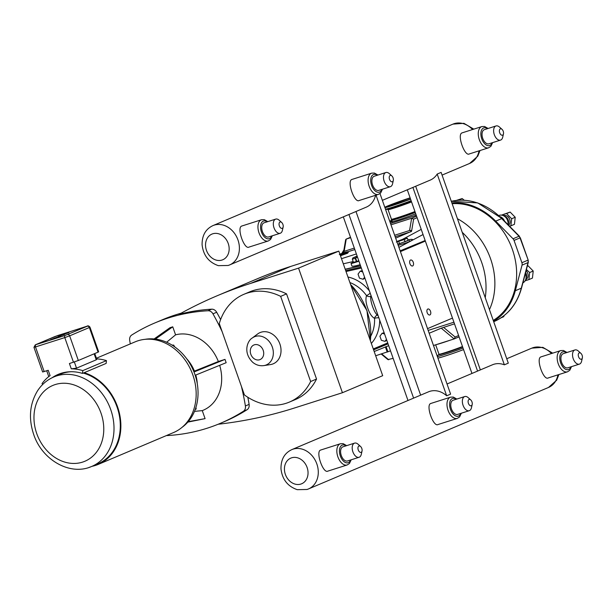 <?xml version="1.0" encoding="UTF-8"?>
<svg xmlns="http://www.w3.org/2000/svg" width="613" height="613" viewBox="0 0 613 613"><rect width="100%" height="100%" fill="white"/><g stroke="black" fill="none" stroke-linecap="round" stroke-linejoin="round"><path stroke-width="0.92" d="M437.398 356.605A18.719 0.805 -19.4 0 0 449.858 352.781A18.719 0.805 -19.4 0 0 463.022 348.069M437.935 358.13A18.719 0.805 -19.4 0 0 450.394 354.306A18.719 0.805 -19.4 0 0 463.558 349.594M407.293 189.808L471.964 373.447M412.901 187.432L477.573 371.08M400.427 251.621L425.353 241.085M452.471 318.093L427.545 328.629M430.51 311.289A3.134 1.801 -107.7 0 1 429.797 314.975A3.134 1.801 -107.7 0 1 427.192 312.691A3.134 1.801 -107.7 0 1 427.897 309.006A3.134 1.801 -107.7 0 1 430.51 311.289M413.254 262.287A3.134 1.801 -107.7 0 1 412.541 265.973A3.134 1.801 -107.7 0 1 409.928 263.69A3.134 1.801 -107.7 0 1 410.641 260.004A3.134 1.801 -107.7 0 1 413.254 262.287M407.99 400.504L343.318 216.856M413.606 398.128L348.935 214.481M68.886 332.53L68.25 332.775M68.932 332.514L68.38 332.744L68.932 332.514M68.825 332.583L68.35 332.721M64.763 334.315L58.404 336.445M68.564 332.706L62.212 334.836M60.503 336.116L54.289 338.192M59.423 336.238L56.281 337.456M60.902 335.702L57.837 336.905M54.664 338.146L51.208 339.487C50.074 339.954 50.136 339.985 51.385 339.579L58.388 336.997L51.776 339.364M51.208 339.487C50.074 339.954 50.136 339.985 51.385 339.579C50.136 339.993 50.074 339.962 51.208 339.487M57.024 337.472L51.385 339.579M58.434 336.958L54.036 338.736M415.269 212.458A15.555 0.674 160.6 0 1 398.205 218.473A15.555 0.674 160.6 0 1 392.121 220.174L391.83 220.213A15.854 0.682 160.6 0 1 391.469 220.197L391.316 219.745A15.854 0.682 160.6 0 1 391.385 219.638L391.454 219.239A15.555 0.674 160.6 0 0 399.668 216.979A15.555 0.674 160.6 0 0 414.947 211.546M390.067 222.213L392.251 221.515L391.799 220.22M452.149 203.708A63.147 51.661 67.1 0 1 512.384 249.43A63.147 51.661 67.1 0 1 493.25 320.43M343.908 249.997A63.147 51.661 -112.9 0 0 341.885 253.368M504.024 315.664L503.779 316.66L501.013 317.833M500.99 317.848L503.779 316.668A7.502 6.138 -112.9 0 0 503.779 316.66M532.444 278.087L528.889 279.589L529.655 272.54L533.21 271.038L532.444 278.087A7.502 6.138 -112.9 0 1 532.436 278.095L528.881 279.597A7.502 6.138 -112.9 0 0 528.889 279.589M527.295 266.088L528.13 265.843L533.21 271.03L529.655 272.532L526.398 269.521M525.103 280.823L528.881 279.597M458.769 200.229L462.187 198.551L464.225 200.229M456.233 200.451L462.179 198.543L457.903 200.29M525.655 279.666A5.571 4.559 -112.9 0 0 527.716 273.199A5.571 4.559 -112.9 0 0 526.1 270.655M522.897 282.846A7.425 6.076 -112.9 0 0 525.663 279.651L526.306 277.873A5.571 4.559 -112.9 0 0 526.245 273.827A5.571 4.559 -112.9 0 0 525.617 272.509M525.663 279.651A7.425 6.076 -112.9 0 0 525.586 274.256A7.425 6.076 -112.9 0 0 525.326 273.605M514.445 224.312L510.89 225.814L511.663 218.772L515.219 217.263L514.445 224.312A7.502 6.138 -112.9 0 0 514.445 224.312L510.882 225.822A7.502 6.138 -112.9 0 0 510.89 225.814L509.587 226.251M515.211 217.255L511.656 218.757L506.576 213.577L510.139 212.067L515.211 217.255A7.502 6.138 -112.9 0 0 515.211 217.255M501.472 215.117L510.131 212.067L501.679 215.148M508.614 225.255A5.571 4.559 -112.9 0 0 509.717 219.423A5.571 4.559 -112.9 0 0 503.327 215.63M508.085 224.718L508.307 224.097A5.571 4.559 -112.9 0 0 508.246 220.052A5.571 4.559 -112.9 0 0 505.058 216.42L503.342 215.638A7.425 6.076 -112.9 0 0 498.898 215.485L498.844 215.508M507.993 224.619A7.425 6.076 -112.9 0 0 507.587 220.481A7.425 6.076 -112.9 0 0 503.342 215.638M513.035 238.779L495.71 221.124L501.695 218.596A1.785 0.444 -44.5 0 1 502.055 218.573L477.742 202.918L451.298 201.302A64.036 52.389 67.1 0 1 501.695 218.596L519.012 236.25L513.035 238.779A3.716 3.042 67.1 0 1 514.039 240.403L520.023 237.875L528.168 260.05L528.283 262.349A1.785 0.705 -165.3 0 1 528.008 262.609L521.288 288.202A1.785 0.705 14.7 0 0 521.563 287.941C517.035 304.163 507.855 315.381 494.009 321.58L493.703 321.71M521.901 262.724A3.716 3.042 67.1 0 1 522.031 265.138L528.008 262.609A3.716 3.042 67.1 0 0 527.877 260.196L521.901 262.724L514.039 240.403M493.557 321.289A64.036 52.389 -112.9 0 0 515.311 290.731L522.031 265.138M495.71 221.124A64.036 52.389 -112.9 0 0 451.842 202.849M391.96 220.68L389.776 221.37M489.381 309.435A1.785 1.456 -112.9 0 0 489.779 308.906A64.036 52.389 -112.9 0 0 458.164 219.125A1.785 1.456 -112.9 0 0 457.505 218.933M462.225 232.327A64.036 52.389 67.1 0 1 485.243 297.696M416.265 215.286L390.519 223.484M343.617 251.713L345.648 239.744L346.153 239.108L350.651 237.675M390.987 224.825L411.645 218.243L409.568 230.503A1.487 1.188 92.6 0 1 411.001 231.568L395.676 238.143M429.169 333.25L441.245 328.17L454.494 323.84M400.151 250.84L425.146 240.518M353.165 261.559L343.295 263.805M345.203 269.214L360.528 265.728M421.223 229.377L402.802 239.216M407.974 239.921C410.764 239.3 412.281 239.185 412.518 239.576C412.465 240.219 410.358 241.33 406.189 242.901L398.22 245.353M360.16 264.678L356.421 265.659C353.655 266.272 352.153 266.387 351.916 266.004L351.027 263.49A10.252 0.444 -19.4 0 0 355.272 262.379A10.252 0.444 -19.4 0 0 358.927 261.169M388.044 343.855L373.601 349.854M374.191 351.525L388.68 345.663M353.548 262.287A10.252 0.444 -19.4 0 0 351.027 263.49M358.881 261.031L354.023 262.165M341.142 255.56L346.284 253.384M357.272 256.472L356.528 256.755M357.172 256.188L354.942 257.161L357.287 256.51M357.141 256.096L352.942 257.851L357.318 256.609M355.249 258.41L356.368 261.575L353.433 262.318L352.314 259.153L355.67 258.28L357.417 256.893M356.368 261.575L358.781 260.755M356.781 261.445L355.67 258.28M358.344 260.9L358.774 260.747M354.115 262.142L355.686 261.751M404.128 238.779L397.492 241.254L404.128 238.779M396.327 242.051L404.258 239.522L407.369 238.204L405.944 238.273M408.128 240.357L397.868 244.357M407.369 238.204L408.189 240.534L397.814 244.204M405.078 241.844L404.258 239.522M398.741 241.445L399.553 243.767M375.677 355.755L390.512 350.866M347.479 251.897L354.835 249.56M395.17 236.71L411.016 231.66M356.383 253.943L341.495 258.686M381.186 354.007L387.891 359.593L393.148 358.36M433.491 345.51L454.149 338.928L459.076 336.851L454.317 338.859M458.616 335.549L455.145 337.02L454.233 338.897M343.242 252.885A1.487 1.188 92.6 0 1 344.154 251.338L354.322 248.104M394.657 235.254L409.568 230.503A1.487 0.812 9.6 0 1 411.637 230.886L413.629 219.132L411.645 218.243L416.572 216.159M345.249 269.352L360.582 265.866M364.927 278.218L363.08 279.26L364.582 277.229M362.712 271.927L360.229 271.176L362.26 270.647M377.892 315.021L377.447 315.159C374.259 313.044 369.884 300.631 370.804 296.301L371.248 296.163M386.803 340.322L384.949 341.364L386.451 339.341M384.589 334.039L382.106 333.28L384.136 332.752M378.052 315.488A3.716 2.13 72.3 0 0 377.447 315.159A3.716 3.103 -63 0 0 374.543 318.339A3.716 0.881 177.4 0 1 378.865 317.787M370.206 293.198A3.716 0.575 -35.9 0 1 366.528 295.589A3.716 2.965 -160.4 0 0 370.804 296.301A3.716 2.13 72.3 0 0 371.057 295.612M349.908 282.57A35.286 28.872 67.1 0 1 366.528 295.589C365.471 298.891 365.892 303.129 367.792 308.301C369.547 313.488 371.792 316.837 374.543 318.339A35.286 28.872 67.1 0 1 370.857 335.978M382.106 333.28L379.914 336.223L381.34 340.269L384.949 341.364M360.229 271.176L358.046 274.118L359.463 278.156L363.08 279.26M218.144 424.25A584.932 478.561 -112.9 0 0 294.478 407.99L342.429 392.718L382.696 375.685L338.828 251.108L290.876 266.379A584.932 478.561 -112.9 0 0 257.192 278.838L216.918 295.864A584.932 478.561 -112.9 0 0 178.958 314.392A234.005 191.448 67.1 0 1 211.723 309.182A5.793 4.743 67.1 0 1 216.68 312.27A234.005 191.448 67.1 0 1 220.626 319.557M338.828 251.108L298.554 268.134L250.61 283.413A584.932 478.561 -112.9 0 0 216.918 295.864M342.429 392.718L298.554 268.134M247.844 397.293A234.005 191.448 67.1 0 1 249.116 404.388A5.793 4.743 67.1 0 1 247.116 409.691A234.005 191.448 67.1 0 1 224.151 421.729L220.442 423.299A234.005 191.448 -112.9 0 0 243.399 411.262L247.116 409.691M243.874 294.317L249.767 291.826A58.496 47.86 67.1 0 1 286.547 293.88L316.538 379.041A58.496 47.86 67.1 0 1 295.32 399.576L289.436 402.067A58.496 47.86 -112.9 0 0 310.645 381.531L280.662 296.37A58.496 47.86 -112.9 0 0 243.874 294.317A58.496 47.86 -112.9 0 0 219.293 323.58L244.434 394.964A58.496 47.86 -112.9 0 0 289.436 402.067M166.445 435.559A5.793 4.743 67.1 0 0 167.096 435.575A234.005 191.448 -112.9 0 0 220.442 423.299M181.111 313.197A234.005 191.448 -112.9 0 0 162.407 319.748L154.66 323.028A234.005 191.448 -112.9 0 0 131.695 335.058A5.793 4.743 67.1 0 0 129.695 340.368A234.005 191.448 -112.9 0 0 130.308 343.893M249.116 404.388L245.399 405.959A234.005 191.448 -112.9 0 0 241.453 386.512M222.128 331.625A234.005 191.448 -112.9 0 0 212.964 313.841L216.68 312.27M245.399 405.959A5.793 4.743 67.1 0 1 243.399 411.262M211.723 309.182L208.006 310.753A234.005 191.448 -112.9 0 0 154.66 323.028M208.006 310.753A5.793 4.743 67.1 0 1 212.964 313.841M182.138 427.276A48.55 39.715 -112.9 0 0 194.773 374.06A48.55 39.715 -112.9 0 0 144.959 339.349M193.762 371.394L194.428 371.11A33.93 27.754 -112.9 0 0 186.758 358.843M154.101 338.958L170.016 327.687L172.751 326.821L175.579 334.836A40.251 32.926 67.1 0 1 218.358 361.509L225.002 359.394L226.159 362.697L195.195 375.279M219.676 365.333A40.251 32.926 67.1 0 1 202.259 410.618L205.087 418.633L187.823 422.119M194.428 371.11L218.358 361.509M175.579 334.836L166.629 342.246M197.279 383.707A33.93 27.754 -112.9 0 0 195.777 375.041M194.497 411.377L202.259 410.618M188.214 421.675L205.087 418.633M193.999 371.984L225.002 359.394M172.751 326.821L155.411 339.096M195.961 407.331L196.16 408.978L195.156 409.699M195.286 409.346L196.16 408.978M172.031 345.088L173.663 345.096L174.789 346.92M172.697 345.51L173.663 345.096M261.038 332.223A16.942 13.861 67.1 0 1 280.218 344.989A16.942 13.861 67.1 0 1 270.571 364.559L263.912 365.601A15.279 12.498 -112.9 0 0 272.609 347.962A15.279 12.498 -112.9 0 0 255.314 336.445A15.279 12.498 -112.9 0 0 252.249 338.024L257.636 333.978A16.942 13.861 67.1 0 1 261.038 332.223M316.538 379.041L310.645 381.531M286.547 293.88L280.662 296.37M96.639 358.873A52.22 42.726 67.1 0 1 106.455 360.613L106.149 363.409L84.165 372.704A49.255 40.297 67.1 0 1 120.217 417.399A49.255 40.297 67.1 0 1 98.279 464.386A49.255 40.297 67.1 0 1 91.927 466.34M54.082 376.849A49.255 40.297 67.1 0 1 59.086 374.022M88.923 467.466A48.58 39.745 -112.9 0 0 91.728 466.432A48.58 39.745 -112.9 0 0 110.095 407.89A48.58 39.745 -112.9 0 0 56.68 375.899A48.58 39.745 -112.9 0 0 53.883 376.934L60.174 374.267A48.58 39.745 67.1 0 1 62.978 373.233A48.58 39.745 67.1 0 1 71.146 371.731M83.261 373.087A48.58 39.745 67.1 0 1 119.581 416.94A48.58 39.745 67.1 0 1 98.019 463.765L91.728 466.432C70.081 476.24 41.922 459.819 33.669 434.379C28.39 418.434 29.662 403.944 37.485 390.895C41.638 384.512 47.109 379.853 53.883 376.934M96.41 358.23L135.22 341.816A49.255 40.297 67.1 0 1 138.055 340.767A49.255 40.297 67.1 0 1 192.206 373.202A49.255 40.297 67.1 0 1 173.579 432.54L98.279 464.386M44.174 371.585L35.493 346.927L33.953 347.333L42.634 371.984L48.22 370.29L50.09 375.585A52.22 42.726 -112.9 0 0 42.029 383.6L42.78 384.374M106.455 360.613L82.793 370.62A52.22 42.726 -112.9 0 0 71.284 368.834L76.525 368.16L74.349 361.961M94.762 353.548L96.785 359.295L96.256 359.816L76.525 368.16M84.165 372.704L82.487 373.409L82.793 370.62M52.205 377.692A49.255 40.297 67.1 0 1 58.235 374.367A49.255 40.297 67.1 0 1 82.487 373.409M71.284 368.834L69.415 363.54L78.334 360.498L69.652 335.84L89.375 327.503L98.057 352.153L98.662 351.847L89.981 327.189L89.375 327.503A1.854 1.517 -112.9 0 0 87.314 326.216L65.154 335.434L35.393 344.805L57.553 335.587L87.314 326.216M98.057 352.153L78.334 360.498M415.254 212.412A15.854 0.682 160.6 0 1 391.83 220.213M415.093 211.968A15.854 0.682 160.6 0 1 399.599 217.469A15.854 0.682 160.6 0 1 391.316 219.745M411.124 200.696A18.719 0.805 160.6 0 1 385.5 209.232M384.795 207.248A18.719 0.805 160.6 0 1 385.975 206.688A18.719 0.805 160.6 0 1 410.12 197.838M410.587 199.171A18.719 0.805 160.6 0 1 384.956 207.707M410.518 198.98A14.858 0.644 160.6 0 1 395.768 204.252A14.858 0.644 160.6 0 1 387.7 206.481A14.858 0.644 160.6 0 1 389.224 205.631A14.858 0.644 160.6 0 1 410.189 198.03M228.373 265.391A21.355 17.471 -112.9 0 0 229.607 264.939L366.283 207.148A21.355 17.471 -112.9 0 0 375.554 195.302M382.366 200.344L430.257 180.092A21.355 17.471 -112.9 0 0 437.184 174.061L441.122 172.399L508.3 363.157L504.361 364.819A21.355 17.471 -112.9 0 0 492.507 364.766L447.038 383.991M377.96 175.042L374.397 173.05L371.677 173.15L351.808 179.494C346.659 181.164 354.536 203.547 359.203 200.497L378.443 194.382L380.711 192.896L382.474 189.202M267.804 221.622L264.234 219.63L261.521 219.73L241.652 226.074C236.495 227.745 244.38 250.119 249.047 247.077L268.287 240.963L270.555 239.476L272.318 235.783M488.124 128.469L484.554 126.47L481.841 126.569L461.972 132.914C456.815 134.584 464.7 156.966 469.366 153.917L488.607 147.802L490.875 146.323L492.63 142.622M489.136 143.726A7.425 4.26 -107.7 0 1 488.929 143.802A7.425 4.26 -107.7 0 1 482.676 138.201A7.425 4.26 -107.7 0 1 484.209 129.726A7.425 4.26 -107.7 0 1 484.416 129.649L496.017 125.956A7.425 4.26 72.3 0 0 495.802 126.033A7.425 4.26 72.3 0 0 494.27 134.508A7.425 4.26 72.3 0 0 500.522 140.109A7.425 4.26 72.3 0 0 500.737 140.032A7.425 4.26 72.3 0 0 502.721 137.182L503.465 133.879A3.341 1.916 72.3 0 0 502.016 129.335A3.341 1.916 72.3 0 0 500.354 128.868A3.341 1.916 72.3 0 0 499.687 132.76A3.341 1.916 72.3 0 0 502.568 135.167A3.341 1.916 72.3 0 0 503.465 133.879M502.016 129.335L499.503 127.067A7.425 4.26 72.3 0 0 496.017 125.956M268.816 236.886A7.425 4.26 -107.7 0 1 268.609 236.963A7.425 4.26 -107.7 0 1 262.356 231.362A7.425 4.26 -107.7 0 1 263.889 222.887A7.425 4.26 -107.7 0 1 264.096 222.803L275.697 219.109A7.425 4.26 72.3 0 0 275.49 219.186A7.425 4.26 72.3 0 0 273.957 227.668A7.425 4.26 72.3 0 0 280.21 233.269A7.425 4.26 72.3 0 0 280.417 233.193A7.425 4.26 72.3 0 0 282.401 230.342L283.145 227.04A3.341 1.916 72.3 0 0 281.696 222.488A3.341 1.916 72.3 0 0 280.034 222.021A3.341 1.916 72.3 0 0 279.367 225.921A3.341 1.916 72.3 0 0 282.248 228.32A3.341 1.916 72.3 0 0 283.145 227.04M281.696 222.488L279.183 220.228A7.425 4.26 72.3 0 0 275.697 219.109M456.854 399.055L453.283 397.063L450.57 397.163L430.694 403.507C425.545 405.178 433.422 427.552 438.088 424.51L457.329 418.395L459.604 416.909L461.359 413.216M379.983 193.578L450.609 394.136L446.678 395.799A21.355 17.471 -112.9 0 0 428.533 391.814L291.857 449.605C284.478 453.068 280.854 459.497 280.984 468.876C282.248 479.427 287.673 486.362 297.251 489.672L307.052 489.48L308.492 488.944A21.355 17.471 -112.9 0 0 316.27 462.47A21.355 17.471 -112.9 0 0 291.857 449.605M346.69 445.636L343.119 443.636L340.407 443.743L320.538 450.088C315.381 451.75 323.266 474.133 327.932 471.09L347.173 464.976L349.441 463.489L351.203 459.796M567.01 352.475L563.439 350.483L560.726 350.582L540.858 356.927C535.701 358.597 543.585 380.979 548.252 377.93L567.492 371.815L569.761 370.329L571.523 366.635M568.021 367.739A7.425 4.26 -107.7 0 1 567.814 367.815A7.425 4.26 -107.7 0 1 561.562 362.214A7.425 4.26 -107.7 0 1 563.094 353.739A7.425 4.26 -107.7 0 1 563.301 353.655L574.902 349.962A7.425 4.26 72.3 0 0 574.695 350.038A7.425 4.26 72.3 0 0 573.163 358.521A7.425 4.26 72.3 0 0 579.415 364.122A7.425 4.26 72.3 0 0 579.622 364.045A7.425 4.26 72.3 0 0 581.607 361.195L582.35 357.892A3.341 1.916 72.3 0 0 580.902 353.341A3.341 1.916 72.3 0 0 579.239 352.873A3.341 1.916 72.3 0 0 578.58 356.774A3.341 1.916 72.3 0 0 581.453 359.18A3.341 1.916 72.3 0 0 582.35 357.892M580.902 353.341L578.388 351.08A7.425 4.26 72.3 0 0 574.902 349.962M347.709 460.892A7.425 4.26 -107.7 0 1 347.494 460.976A7.425 4.26 -107.7 0 1 341.242 455.375A7.425 4.26 -107.7 0 1 342.774 446.892A7.425 4.26 -107.7 0 1 342.989 446.816L354.582 443.122A7.425 4.26 72.3 0 0 354.375 443.199A7.425 4.26 72.3 0 0 352.843 451.681A7.425 4.26 72.3 0 0 359.095 457.275A7.425 4.26 72.3 0 0 359.302 457.198A7.425 4.26 72.3 0 0 361.287 454.348L362.03 451.053A3.341 1.916 72.3 0 0 360.582 446.502A3.341 1.916 72.3 0 0 358.919 446.034A3.341 1.916 72.3 0 0 358.26 449.934A3.341 1.916 72.3 0 0 361.134 452.333A3.341 1.916 72.3 0 0 362.03 451.053M360.582 446.502L358.069 444.241A7.425 4.26 72.3 0 0 354.582 443.122M504.361 364.819L437.184 174.061M415.683 186.26L480.354 369.9M355.977 211.5L420.648 395.147M446.678 395.799L376.022 195.156M378.98 190.306A7.425 4.26 -107.7 0 1 378.765 190.382A7.425 4.26 -107.7 0 1 372.512 184.781A7.425 4.26 -107.7 0 1 374.045 176.306A7.425 4.26 -107.7 0 1 374.259 176.23L385.853 172.529A7.425 4.26 72.3 0 0 385.646 172.613A7.425 4.26 72.3 0 0 384.113 181.088A7.425 4.26 72.3 0 0 390.366 186.689A7.425 4.26 72.3 0 0 390.573 186.613A7.425 4.26 72.3 0 0 392.565 183.762L393.301 180.46A3.341 1.916 72.3 0 0 391.853 175.908A3.341 1.916 72.3 0 0 390.19 175.441A3.341 1.916 72.3 0 0 389.531 179.341A3.341 1.916 72.3 0 0 392.412 181.747A3.341 1.916 72.3 0 0 393.301 180.46M391.853 175.908L389.339 173.648A7.425 4.26 72.3 0 0 385.853 172.529M457.865 414.319A7.425 4.26 -107.7 0 1 457.658 414.396A7.425 4.26 -107.7 0 1 451.406 408.794A7.425 4.26 -107.7 0 1 452.938 400.312A7.425 4.26 -107.7 0 1 453.145 400.235L464.746 396.542A7.425 4.26 72.3 0 0 464.531 396.619A7.425 4.26 72.3 0 0 462.999 405.101A7.425 4.26 72.3 0 0 469.251 410.702A7.425 4.26 72.3 0 0 469.466 410.618A7.425 4.26 72.3 0 0 471.451 407.775L472.194 404.473A3.341 1.916 72.3 0 0 470.738 399.921A3.341 1.916 72.3 0 0 469.075 399.454A3.341 1.916 72.3 0 0 468.416 403.354A3.341 1.916 72.3 0 0 471.297 405.752A3.341 1.916 72.3 0 0 472.194 404.473M470.738 399.921L468.225 397.661A7.425 4.26 72.3 0 0 464.746 396.542M438.931 354.613L438.923 354.62A15.846 0.682 -19.4 0 0 450.172 351.441A15.846 0.682 -19.4 0 0 462.631 346.943M462.486 346.537A15.555 0.674 160.6 0 1 450.103 351.011A15.555 0.674 160.6 0 1 438.992 354.23L435.674 344.812M436.732 344.475A15.555 0.674 -19.4 0 0 450.034 340.238M457.329 337.587A15.555 0.674 -19.4 0 0 459.099 336.912M391.991 222.81A16.896 0.728 -19.4 0 0 391.431 223.193M413.522 216.159A16.896 0.728 -19.4 0 0 416.212 215.14M415.744 213.814A15.555 0.674 160.6 0 1 398.688 219.829A15.555 0.674 160.6 0 1 392.251 221.515L391.906 222.887M504.599 221.17A7.425 6.076 -112.9 0 0 500.07 216.627M519.012 236.25A1.785 0.444 -44.5 0 1 519.38 236.22L520.023 237.875A3.716 3.042 67.1 0 0 519.012 236.25M515.311 290.731L521.288 288.202A64.036 52.389 67.1 0 1 494.009 321.58M391.883 220.465L389.768 221.362M457.65 219.339L458.164 219.125M489.266 309.121L489.779 308.906M344.154 251.338L343.594 251.843A1.487 0.812 9.6 0 1 344.154 251.338L346.238 239.078L350.513 237.269L346.153 239.108M428.173 330.422L453.919 322.208M455.145 337.02L443.528 327.334M398.925 247.368L423.047 234.534M355.946 252.717L356.107 253.161M339.985 254.403L347.18 251.759L348.314 252.303L340.299 255.299M339.901 254.157L345.318 252.181L339.954 254.303M387.922 351.839L386.075 346.606M385.385 346.874L387.217 352.084M388.734 359.77L381.646 353.854M441.245 328.17L454.149 338.928M413.629 219.132L417.101 217.669M411.001 231.568A1.487 0.851 72.3 0 0 411.637 230.886M369.363 290.815A39.002 31.907 -112.9 0 0 347.946 277.015M346.016 271.528L360.942 268.134A6.536 5.348 67.1 0 1 361.356 268.065M371.34 343.449A39.002 31.907 -112.9 0 0 379.7 320.162M387.707 342.912A6.536 5.348 67.1 0 1 387.339 343.088L373.271 348.927M350.621 284.601A58.542 47.891 67.1 0 1 366.819 310.599A58.542 47.891 67.1 0 1 370.352 340.636M373.57 349.762L388.014 343.77L373.57 349.762M387.998 343.732A0.889 0.513 -112.6 0 1 387.339 343.088M361.019 267.115L345.694 270.601M361.042 267.184A0.889 0.506 77.2 0 0 360.942 268.134M290.876 266.379L250.61 283.413M254.364 344.805A7.923 6.482 67.1 0 1 263.667 354.299A7.923 6.482 67.1 0 1 252.954 357.716A7.923 6.482 67.1 0 1 254.364 344.805M94.141 353.816L96.256 359.816M35.86 344.759A1.854 1.065 72.3 0 0 35.493 346.927L64.786 337.594L73.468 362.252M65.154 335.434A1.854 1.065 -107.7 0 0 64.786 337.594L69.652 335.84A1.854 1.517 67.1 0 0 67.583 334.552M55.116 336.468A1.854 1.517 -112.9 0 0 55.009 336.506L35.286 344.851A1.854 1.517 67.1 0 1 35.393 344.805M89.981 327.189C88.939 325.817 87.912 325.503 86.9 326.239L55.009 336.506A1.854 1.517 -112.9 0 0 54.909 336.56M82.525 462.125A41.155 33.669 67.1 0 1 36.742 433.575A41.155 33.669 67.1 0 1 55.208 384.566A41.155 33.669 67.1 0 1 100.999 413.108A41.155 33.669 67.1 0 1 82.525 462.125M410.143 197.907A17.287 0.743 -19.4 0 0 387.454 206.175A17.287 0.743 -19.4 0 0 394.305 204.857A17.287 0.743 -19.4 0 0 410.564 199.102L385.906 207.424M386.006 207.271A16.865 0.728 160.6 0 1 386.665 206.895M410.534 199.026A15.723 0.674 160.6 0 1 394.979 204.558A15.723 0.674 160.6 0 1 388.979 205.654A15.723 0.674 160.6 0 1 410.174 197.984L389.255 205.531L386.573 207.156M411.423 201.539A15.846 0.682 160.6 0 1 395.806 207.087A15.846 0.682 160.6 0 1 387.776 209.362L385.539 209.347M387.768 209.362L388.06 209.623A15.555 0.674 -19.4 0 0 396.075 207.432A15.555 0.674 -19.4 0 0 411.561 201.922M473.795 129.136L463.949 123.328L452.961 124.117A21.355 17.471 67.1 0 1 472.554 129.527M479.029 150.859A21.355 17.471 67.1 0 1 469.596 163.456L442.073 175.096M221.975 260.058A13.93 11.394 67.1 0 1 205.623 243.369A13.93 11.394 67.1 0 1 224.458 237.369A13.93 11.394 67.1 0 1 221.975 260.058M229.607 264.939A21.355 17.471 -112.9 0 0 237.384 238.457A21.355 17.471 -112.9 0 0 212.972 225.592C205.593 229.063 201.968 235.484 202.098 244.863C203.363 255.414 208.788 262.349 218.366 265.659L228.166 265.467L229.607 264.939M491.971 142.837A9.287 5.325 -107.7 0 1 482.868 141.266A9.287 5.325 -107.7 0 1 483.588 127.971A9.287 5.325 -107.7 0 1 487.465 128.676M481.841 126.569A11.141 6.391 72.3 0 0 481.527 126.684A11.141 6.391 72.3 0 0 479.228 139.404A11.141 6.391 72.3 0 0 488.607 147.802M271.651 235.99A9.287 5.325 -107.7 0 1 262.548 234.419A9.287 5.325 -107.7 0 1 263.268 221.132A9.287 5.325 -107.7 0 1 267.145 221.837M261.521 219.73A11.141 6.391 72.3 0 0 261.207 219.845A11.141 6.391 72.3 0 0 258.908 232.565A11.141 6.391 72.3 0 0 268.287 240.963M552.681 353.142L542.834 347.341L531.846 348.13A21.355 17.471 67.1 0 1 551.447 353.54M557.914 374.865A21.355 17.471 67.1 0 1 548.482 387.47L308.492 488.944A21.355 17.471 -112.9 0 1 307.266 489.404M300.86 484.063A13.93 11.394 67.1 0 1 284.516 467.374A13.93 11.394 67.1 0 1 303.343 461.374A13.93 11.394 67.1 0 1 300.86 484.063M570.856 366.842A9.287 5.325 -107.7 0 1 561.753 365.271A9.287 5.325 -107.7 0 1 562.481 351.985A9.287 5.325 -107.7 0 1 566.351 352.69M560.726 350.582A11.141 6.391 72.3 0 0 560.412 350.697A11.141 6.391 72.3 0 0 558.114 363.417A11.141 6.391 72.3 0 0 567.492 371.815M350.536 460.003A9.287 5.325 -107.7 0 1 341.433 458.432A9.287 5.325 -107.7 0 1 342.161 445.145A9.287 5.325 -107.7 0 1 346.031 445.85M340.407 443.743A11.141 6.391 72.3 0 0 340.092 443.858A11.141 6.391 72.3 0 0 337.794 456.578A11.141 6.391 72.3 0 0 347.173 464.976M381.815 189.409A9.287 5.325 -107.7 0 1 372.704 187.839A9.287 5.325 -107.7 0 1 373.432 174.552A9.287 5.325 -107.7 0 1 377.301 175.257M371.677 173.15A11.141 6.391 72.3 0 0 371.363 173.264A11.141 6.391 72.3 0 0 369.064 185.984A11.141 6.391 72.3 0 0 378.443 194.382M460.7 413.423A9.287 5.325 -107.7 0 1 451.589 411.852A9.287 5.325 -107.7 0 1 452.317 398.565A9.287 5.325 -107.7 0 1 456.187 399.27M450.57 397.163A11.141 6.391 72.3 0 0 450.249 397.278A11.141 6.391 72.3 0 0 447.95 409.997A11.141 6.391 72.3 0 0 457.329 418.395M437.192 356.03L438.992 354.23M502.055 218.573L519.38 236.22M520.307 237.729L528.168 260.05M528.283 262.349L521.563 287.941M391.822 220.297L389.707 221.193M348.314 252.303L347.617 253.215L340.468 255.767M339.318 254.525L347.18 251.759M352.942 257.851L352.337 259.107M397.492 241.254L396.91 241.645M409.254 240.135L409.722 241.468M350.513 284.302L366.965 310.523L370.444 340.889M252.249 338.024C247.828 340.338 242.365 352.306 252.794 362.367C256.096 365.057 259.797 366.137 263.912 365.601M46.718 370.773L48.764 376.589M33.953 347.333L35.286 344.851M388.06 209.623L391.454 219.239M479.994 150.545L477.795 156.162L469.596 163.456M452.961 124.117L212.972 225.592M488.929 143.802L500.522 140.109M268.609 236.963L280.21 233.269M558.88 374.558L556.688 380.175L548.482 387.47M531.846 348.13L506.744 358.743M567.814 367.815L579.415 364.122M347.494 460.976L359.095 457.275M378.765 190.382L390.366 186.689M457.658 414.396L469.251 410.702"/></g></svg>
